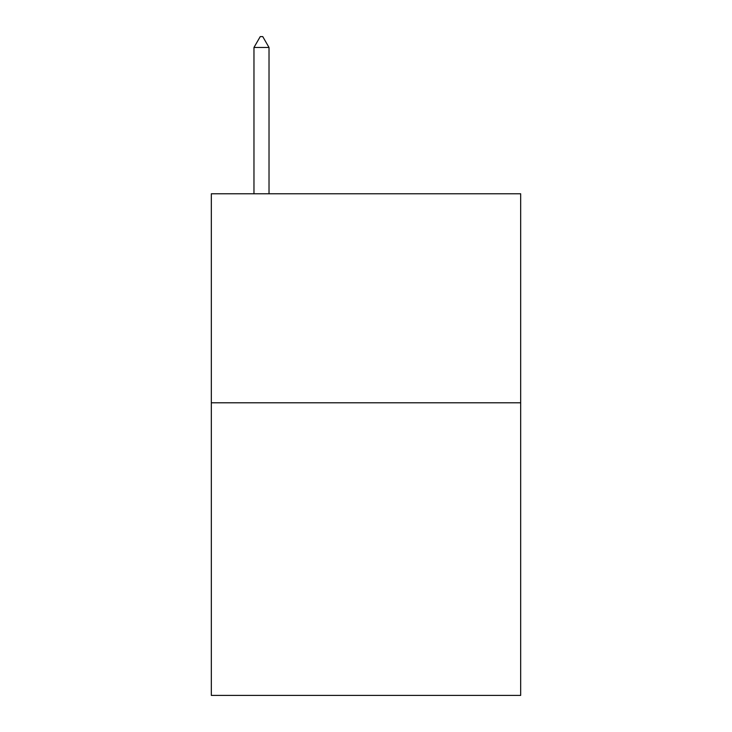 <?xml version="1.0" encoding="UTF-8"?>
<svg xmlns="http://www.w3.org/2000/svg" width="732" height="732" viewBox="0 0 732 732"><rect width="100%" height="100%" fill="white"/><g stroke="black" fill="none" stroke-linecap="round" stroke-linejoin="round"><path stroke-width="1.1" d="M520.672 402.783L520.672 695.4L211.328 695.4L211.328 193.779L520.672 193.779L520.672 402.783L211.328 402.783M269.019 47.47L262.751 36.6L260.244 36.6L253.967 47.47L269.019 47.47L269.019 193.779M253.967 47.47L253.967 193.779"/></g></svg>
